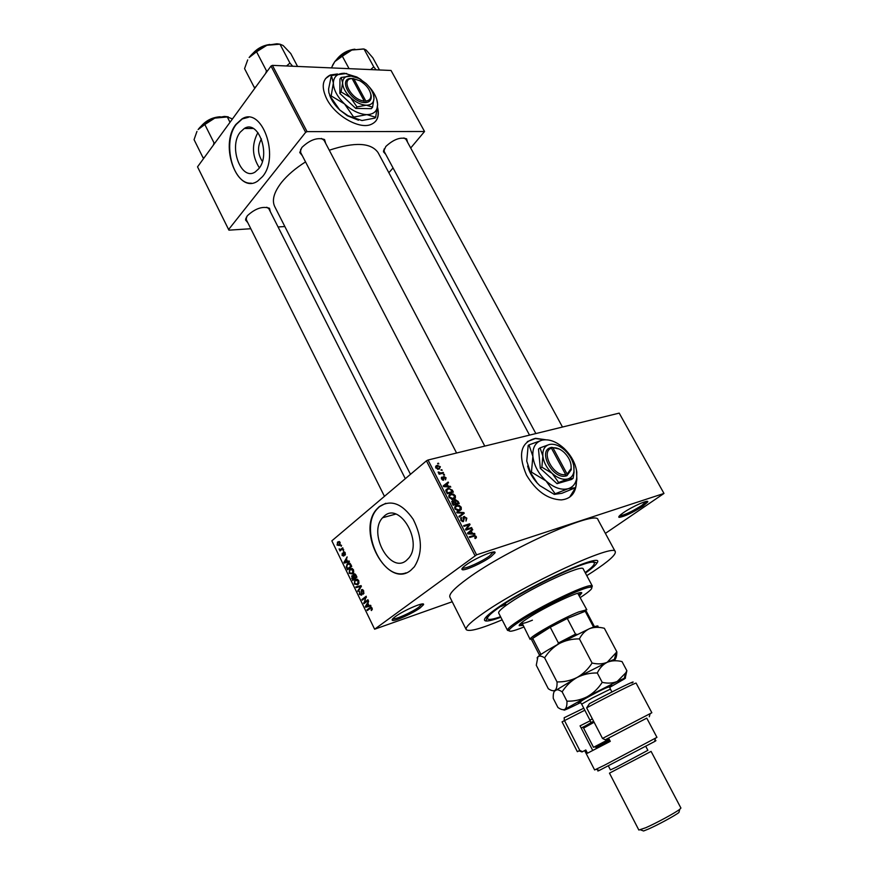 <?xml version="1.0" encoding="UTF-8"?>
<svg xmlns="http://www.w3.org/2000/svg" width="875" height="875" viewBox="0 0 875 875"><rect width="100%" height="100%" fill="white"/><g stroke="black" fill="none" stroke-linecap="round" stroke-linejoin="round"><path stroke-width="1.31" d="M490.897 556.784C482.869 562.734 465.106 570.817 462.383 569.723C461.136 569.286 462.262 567.755 465.784 565.141C475.289 557.966 497.066 548.866 494.955 552.891L490.897 556.784M462.58 567.897L462.897 568.039C465.434 569.078 482.027 561.542 489.519 555.975L493.347 552.016M642.895 506.209C632.144 512.958 624.214 516.677 619.106 517.366C618.067 516.972 619.511 515.419 623.416 512.684C632.319 506.461 649.184 499.045 647.708 501.977L642.895 506.209M619.434 515.856L619.522 515.878C624.291 515.255 631.695 511.777 641.736 505.477L646.231 501.463M420.208 607.862C412.847 613.331 394.953 621.447 392.514 620.386C391.497 620.025 392.416 618.789 395.27 616.667C403.867 610.17 425.523 601.038 423.5 604.723L420.208 607.862M392.831 618.723L393.017 618.8C395.292 619.806 412.016 612.237 418.884 607.119L421.991 604.002M545.737 439.753L535.653 438.32C520.702 442.072 517.65 454.322 526.477 475.059C536.047 491.05 547.641 499.33 561.258 499.909C570.456 498.991 575.487 493.489 576.373 483.405M544.852 439.764L535.369 438.539L527.308 441.591M262.358 161.47C257.611 154.033 257.294 146.519 261.428 138.917M240.231 132.191C228.233 146.836 241.292 181.595 255.27 171.916L258.77 168.711C271.031 154.591 258.223 119.252 244.3 128.483L240.231 132.191M257.906 132.562C251.552 144.473 252.044 156.242 259.383 167.858M235.922 124.392C218.838 145.512 237.595 195.114 257.633 181.114L262.467 176.673C280.098 156.636 261.844 105.853 241.927 118.934L235.922 124.392M248.456 117.283L242.266 118.934L236.272 124.392C221.933 142.144 232.816 184.833 251.289 183.159M406.35 560.503C390.239 574.262 367.762 533.269 382.583 517.748L384.267 516.097C399.503 501.528 423.216 541.8 408.691 558.173L406.35 560.503M379.203 506.712L377.005 508.889C355.709 530.841 387.494 589.728 410.812 570.303L414.378 566.759C422.745 553.273 422.352 537.458 413.186 519.291C402.106 503.355 390.775 499.155 379.203 506.712M385.777 503.289L379.553 506.625L377.355 508.791C358.389 528.216 382.058 581.886 406.044 572.852M302.302 155.673L299.764 152.556L301.864 147.47C309.991 139.738 317.548 137.102 324.559 139.552L325.719 143.456M300.65 149.286L300.661 152.523M247.8 222.698L245.536 219.953L247.286 215.797C255.238 208.458 262.631 205.953 269.478 208.261L270.364 211.717M246.345 217.164L246.356 219.789M385.755 154.372L383.436 151.758L385.82 146.475C393.564 139.355 400.488 136.817 406.602 138.83L407.575 142.264M384.125 148.936L384.223 151.539M500.828 617.258C493.566 619.916 488.622 621.162 486.019 620.998C481.83 620.408 486.073 615.727 498.783 606.966C532.809 583.363 606.331 550.812 597.002 562.975C595.711 565.195 591.85 568.564 585.419 573.081M486.784 616.263L487.419 616.383M586.786 575.641L592.769 571.802C608.628 561.356 616.131 554.641 615.278 551.677C615.53 542.5 525.055 584.03 484.575 612.281C471.264 621.447 465.139 627.222 466.211 629.595C468.847 632.078 480.823 628.819 502.152 619.839M598.062 519.848L598.008 519.75C597.406 509.097 507.041 549.325 467.48 578.627C454.453 588.109 448.602 594.3 449.925 597.177L466.178 629.53M378.186 152.819L378.077 152.622C371.022 142.592 354.758 141.794 329.284 150.227M305.528 161.908C295.488 168.263 287.525 175.055 281.641 182.284C273.962 192.161 271.666 200.277 274.761 206.642L410.484 474.327M337.455 73.959L330.323 75.009C322.252 79.002 321.07 87.008 326.791 99.039C335.158 115.708 358.947 129.369 370.65 124.6C377.42 121.855 379.706 116.047 377.519 107.188M336.219 74.211L330.105 75.283L325.489 78.63M440.945 469.864L442.159 470.334L440.945 469.864M440.934 472.981L443.22 472.391L443.57 473.08L439.152 474.217L438.802 473.528L439.512 473.342L438.2 472.008L440.934 472.981L439.556 474.119M443.363 474.578L444.588 475.048L443.363 474.578M443.8 476.481L446.075 477.772L445.528 479.828L445.419 477.892L444.402 477.116L443.581 480.233L441.514 478.997L441.962 477.072L442.137 478.811L443.133 479.566L443.8 476.481L443.078 477.061M448.284 486.238L450.395 486.347L450.767 487.08L443.614 486.598L443.242 485.866L448.175 482.038L448.547 482.759L447.048 483.842L448.284 486.238L447.519 486.861M455.328 495.764L455.405 498.028L453.688 499.297L452.605 499.483L449.116 497.492C448.536 495.469 449.116 494.288 450.855 493.948L453.381 494.036L455.328 495.764L454.738 496.234M461.202 507.205L461.289 509.48L459.583 510.77L458.434 510.967L455 508.977C454.42 506.953 455 505.761 456.739 505.4L459.255 505.466L461.202 507.205L460.622 507.664M476.252 536.473L476.394 537.709L475.169 538.584L474.731 537.906L475.53 536.659L474.688 536.036L469.7 537.48L469.339 536.769L474.425 535.303L476.252 536.473L475.628 536.933M474.983 555.647L426.442 460.819L428.017 460.02L619.205 413.12L663.972 493.445L476.58 554.827L374.62 629.212L452.222 601.748M428.017 460.02L476.58 554.827M472.5 533.4L474.611 533.455L474.983 534.188L467.873 533.903L467.491 533.159L472.347 529.058L472.73 529.791L471.253 530.95L472.5 533.4L471.625 534.056M466.758 529.014L471.57 527.548L471.931 528.248L465.916 530.097L465.522 529.342L468.836 524.891L464.002 526.356L463.641 525.645L469.667 523.83L470.05 524.584L465.752 529.78M463.98 516.502L466.845 518.175L466.014 521.106L466.113 518.317L464.614 517.158L463.411 521.653L460.72 520.144L461.442 517.486L461.42 519.903L462.82 520.986L463.564 520.538L463.094 518L463.98 516.502L463.203 517.103M456.706 512.138L463.881 512.586L464.231 513.264L459.266 517.114L458.894 516.392L463.378 513.166L457.089 512.87L456.706 512.138M455.262 499.767L458.128 501.386L459.233 503.541L453.184 505.258L452.069 503.081L452.616 500.73L454.267 501.134L455.262 499.767L454.333 500.5M447.912 488.294L452.32 490.087L453.359 492.122L447.3 493.784L445.845 490.7L447.912 488.294L445.856 489.956M437.084 465.402L440.398 466.725L439.097 469.219L435.816 467.884L437.084 465.402L435.608 466.637M437.609 463.389L438.834 463.859L437.609 463.389M663.972 493.445L605.391 533.389M341.458 545.212L341.173 546.35L341.458 545.212M343.613 549.653L343.328 550.802L343.613 549.653M349.092 560.952L349.431 561.63L344.269 563.073L343.941 562.395L347.123 556.894L346.478 559.158L347.561 561.411L349.092 560.952M353.719 572.206L352.57 574.011L349.136 573.267L349.584 569.494L351.914 568.444L353.467 569.789L353.719 572.206M358.936 582.969L357.788 584.773L354.331 583.997L354.747 580.267L357.131 579.195L358.695 580.562L358.936 582.969M363.705 590.888L363.322 594.191L363.18 591.216L361.791 590.45L361.659 595.175L359.373 594.409L359.691 591.445L359.866 594.005L361.309 594.552L361.463 589.794L363.705 590.888M370.617 605.27L370.956 605.97L365.662 607.228L365.323 606.539L368.616 601.136L367.938 603.389L369.042 605.686L370.617 605.27M426.442 460.819L331.844 540.837L374.62 629.212M372.269 609.372L371.405 610.553L371.547 608.442L370.869 607.983L367.27 610.564L366.953 609.908L369.884 607.688L372.061 608.092L372.269 609.372M367.927 599.725L368.244 600.381L363.934 603.673L365.695 597.548L362.25 600.184L361.933 599.528L366.22 596.225L364.47 602.361L367.927 599.725M361.091 585.638L361.397 586.283L358.072 591.566L357.744 590.888L360.762 586.392L356.158 587.606L355.819 586.917L361.091 585.638M355.972 575.105L356.956 577.139L352.713 580.497L351.728 576.012L353.15 575.827L353.752 574.109L355.972 575.105M350.809 564.473L351.739 566.388L347.517 569.789L346.216 566.869L347.484 563.73C348.589 562.592 349.705 562.844 350.809 564.473M345.242 552.847L345.023 555.231L344.783 553.164L343.886 552.672L343.809 556.084L342.103 555.472L342.234 553.252L343.35 555.57L343.492 552.092L345.242 552.847M342.716 547.805L343.022 548.45L339.992 550.966L340.167 549.916L339.117 548.844L340.462 549.5L342.716 547.805M340.189 542.434L339.489 545.552L337.05 545.059L337.717 541.975L340.189 542.434M271.009 66.052L272.409 65.362L307.059 131.633L305.627 132.344L271.009 66.052L197.531 166.852L228.922 230.158L250.819 228.736M278.064 226.964L284.845 226.527M307.059 131.633L424.55 131.502L410.703 148.006M393.061 167.967L388.85 172.725M424.55 131.502L391.037 70.47L272.409 65.362M305.627 132.344L228.561 229.6M375.572 121.362C378.175 118.016 378.798 113.564 377.442 108.019M324.067 140.306L321.42 138.447M405.311 478.691L268.877 208.786L266.787 207.233M562.483 427.033L406.011 139.387L403.922 137.933M569.647 497.175L575.509 487.736M372.214 609.525L371.033 609.93M372.137 608.245L371.547 608.442M371.798 607.666L370.869 607.983M369.141 609.164L366.953 609.908M370.803 605.664L365.662 607.228M366.067 606.288L365.323 606.539M366.877 606.178L368.43 605.839L367.544 604.002L365.914 606.495L366.877 606.178M369.031 605.642L368.43 605.839M368.134 603.805L367.544 604.002M365.848 602.219L363.595 602.973M366.428 597.297L365.695 597.548M364 598.839L361.933 599.528M366.581 601.65L364.47 602.361M363.978 593.239L362.939 593.578M363.77 591.019L363.18 591.216M363.125 590.013L362.228 590.308M359.975 594.212L359.373 594.409M361.987 594.431L361.145 594.705M362.217 589.553L361.463 589.794M358.695 590.581L357.744 590.888M359.942 586.633L360.762 586.392M361.287 586.064L356.158 587.606M354.933 583.8L354.331 583.997M357.077 579.184L355.283 579.753M354.823 583.603L357.481 584.106L358.203 580.956L355.589 580.42L354.769 581.459L354.823 583.603M358.652 583.734L357.481 584.106M358.794 580.77L358.203 580.956M352.319 578.288L351.728 578.473M352.625 575.608L351.914 575.827M354.692 573.814L353.752 574.109M352.887 579.458L354.156 578.452L353.183 576.57L352.308 576.428L352.887 579.458L354.791 578.856M356.048 577.85L354.156 578.452M353.839 576.363L353.183 576.57M354.648 578.058L356.136 576.877L355.086 574.853L354.08 574.755L354.648 578.058L356.552 577.456M356.738 576.691L356.136 576.877M355.72 574.645L355.086 574.853M356.059 575.302L355.469 575.487M349.738 573.081L349.136 573.267M351.925 568.444L350.077 569.013M349.617 572.873L352.264 573.355L352.975 570.194L350.383 569.68L349.562 570.719L349.617 572.873M353.413 572.994L352.264 573.355M353.566 570.008L352.975 570.194M346.795 566.694L346.216 566.869M349.53 563.106L347.484 563.73M347.692 568.739L350.93 566.136L348.939 563.817L347.309 564.845L346.773 566.595L347.692 568.739L349.508 568.181M351.52 565.95L350.93 566.136M350.12 563.456L348.939 563.817M350.952 564.78L350.35 564.955M349.398 561.564L344.269 563.073M347.703 562.034L347.419 561.455M344.619 562.188L343.941 562.395M345.45 561.98L346.97 561.597L346.095 559.781L344.52 562.33L345.45 561.98M347.681 561.378L346.97 561.597M346.85 561.619L344.52 562.33M346.686 559.606L346.095 559.781M345.472 554.389L344.652 554.63M344.947 552.366L344.203 552.584M344.072 555.384L343.295 555.625M344.072 555.023L343.448 555.209M344.236 551.873L343.492 552.092M343.744 549.938L343.011 550.145M341.37 549.828L339.675 550.32M341.852 549.423L340.167 549.916M339.959 549.391L339.248 549.598M342.464 548.909L340.462 549.5M342.825 548.614L341.141 549.106M341.589 545.497L340.856 545.705M337.608 544.906L337.05 545.059M339.303 541.527L337.717 541.975M337.498 544.72L339.172 544.906L339.741 542.784L338.056 542.598L337.498 544.72M340.244 544.6L339.172 544.906M475.267 538.552L476.394 537.709M473.692 534.133L474.611 533.455M469.525 531.442L469.809 532L472.73 529.791M469.809 532L471.253 530.95M467.753 533.619L470.673 531.409L468.278 533.291L471.68 533.378L470.673 531.409M468.683 533.936L469.591 533.258M470.816 534.023L471.68 533.378M469.777 528.916L471.57 527.548M467.895 525.175L469.667 523.83M467.775 526.323L470.05 524.584M466.244 518.634L466.845 518.175M460.534 518.186L461.442 517.486M460.841 520.352L461.42 519.903M462.219 521.598L463.072 520.942M463.127 513.166L463.881 512.586M461.07 514.959L461.344 515.506L464.231 513.264M461.344 515.506L459.266 517.114M458.948 516.502L463.378 513.166M459.681 510.737L461.289 509.48M454.814 506.909L456.739 505.4M458.598 505.991L459.255 505.466M455.711 508.769L459.233 510.07L460.502 507.413L457.953 505.947L455.853 506.789L455.131 509.228M458.073 510.967L459.233 510.07M454.661 507.719L455.853 506.789M456.138 505.859L455.416 506.067M451.839 501.342L452.616 500.73M453.534 504.361L455.35 503.847L454.234 501.823L453.064 501.408L453.534 504.361L452.955 504.82M453.764 505.094L455.35 503.847M456.05 503.65L458.172 503.048L456.969 500.872L455.623 500.456L456.05 503.65L454.464 504.897M456.586 504.295L458.172 503.048M454.77 502.72L455.35 502.272M453.895 499.231L455.405 498.028M448.897 495.513L450.855 493.948M452.736 494.55L453.381 494.036M449.816 497.284L453.338 498.597L454.628 495.972L452.025 494.506L449.98 495.316L449.247 497.744M452.222 499.483L453.338 498.597M448.777 496.278L449.98 495.316M451.752 490.547L452.32 490.087M450.166 494.495L449.422 494.703M445.812 490.438L446.633 490.416M447.661 492.898L452.298 491.619L449.881 488.873L448.262 488.994L446.633 490.634L447.661 492.898L447.081 493.358M450.8 492.822L452.298 491.619M446.447 492.122L447.027 491.662M445.988 491.159L446.633 490.634M445.9 490.897L446.644 490.295M449.597 486.992L450.395 486.347M443.286 485.942L448.175 482.038M445.353 484.334L445.637 484.881M446.48 484.302L447.048 483.842M445.353 486.019L447.453 486.194L446.469 484.269L444.041 486.008L445.353 486.019L444.566 486.664M446.698 486.806L447.453 486.194M443.155 478.045L443.964 477.378M443.166 478.067L443.953 477.422M441.339 477.575L441.962 477.072M441.35 478.603L442.05 478.023M442.498 480.08L443.133 479.566M443.537 474.928L444.227 474.359M441.842 473.528L443.22 472.391M438.944 473.812L439.512 473.342M438.255 472.609L438.933 472.041M438.55 473.025L439.108 472.566M438.988 473.889L439.961 473.08M441.12 470.214L441.809 469.645M436.461 467.742L438.736 468.53L439.764 466.867L438.003 465.992L435.969 468.147M437.795 469.317L438.736 468.53M437.795 463.75L438.484 463.17M435.936 466.003L436.931 465.445M505.761 604.352L501.233 606.419L505.761 604.352M579.48 595.886L581.787 592.933C581.744 589.619 544.895 606.845 527.592 618.373C521.631 622.289 518.842 624.717 519.203 625.658L522.922 625.417M578.944 594.88L581.12 592.659M580.344 597.516C590.45 590.888 593.873 587.453 590.603 587.212C584.38 586.534 540.498 607.677 520.002 621.348C514.172 625.177 510.639 627.944 509.403 629.672C507.861 632.406 512.652 631.531 523.775 627.058M509.02 630.777L507.533 630.372L507.872 629.136C509.13 627.375 512.739 624.531 518.7 620.605C539.689 606.583 584.686 584.916 591.052 585.648L592.32 586.042L591.817 587.53M583.22 568.947L583.198 568.903C582.98 563.861 532.733 586.95 509.611 602.919C501.747 608.278 498.105 611.669 498.695 613.08L507.511 630.339M585.145 572.567C591.828 567.667 594.858 564.484 594.223 563.008C594.114 556.577 530.228 585.922 501.113 606.091C491.323 612.795 486.806 617.017 487.55 618.778C488.491 620.069 492.822 619.391 500.566 616.733M577.73 593.272L586.83 609.777L578.681 611.92C563.653 617.816 532.842 634.889 530.447 638.597L530.13 639.428L521.795 622.486M532.416 620.2C525.952 622.858 522.386 623.809 521.719 623.066M519.345 624.925L522.408 624.411M279.431 44.111L276.916 43.783L266.886 45.27L279.978 44.188L283.117 45.511L290.752 53.528L297.566 66.445M292.655 66.227L289.931 63.055L279.978 44.188M289.931 63.055L286.573 65.964M256.55 51.767L266.886 45.27C259.197 47.939 253.28 52.03 249.123 57.553L256.55 51.767L266.448 70.777L265.748 73.27M267.509 70.853L266.448 70.777M255.894 86.789L254.297 87.467L244.562 68.622L247.702 59.894M254.297 87.467L254.898 88.156M592.933 627.277L594.464 626.686L586.359 611.33L585.484 611.166L567.284 618.45L550.255 627.266L532.7 638.4L531.672 639.92L539.602 655.342M557.627 644.47L558.425 642.994L550.255 627.266C541.362 632.242 535.511 635.95 532.7 638.4L540.695 653.942L541.636 653.975M593.337 626.631L585.178 611.198L567.284 618.45L575.509 634.134L577.073 634.375M539.613 655.364L540.695 653.942M558.425 642.994L575.509 634.134M376.097 69.825L373.734 66.839L370.672 69.584M379.477 69.967L372.805 57.761L366.111 50.017L364.011 49.011L373.734 66.839M349.059 68.655L342.333 56.197L351.816 50.05L364.011 49.011M331.395 67.9L334.775 61.622L342.333 56.197M363.289 48.956L351.816 50.05C344.684 52.566 339.008 56.427 334.775 61.622L332.445 65.461M228.277 116.845L224.503 116.419L214.78 118.125L227.303 116.955L232.477 118.923M230.005 122.303L227.303 116.955M204.827 124.513L214.78 118.125C207.43 120.761 201.873 124.556 198.122 129.533L204.827 124.513L213.992 142.822L213.38 145.119M214.998 142.887L213.992 142.822M204.531 157.259L203.077 157.806L194.064 139.65L196.963 131.414M203.077 157.806L203.678 158.419M584.817 710.227L562.067 721.853L577.347 751.691L579.764 750.389L564.309 720.234L564.178 717.73L583.767 708.214M654.708 741.092C656.458 740.305 656.425 740.447 654.598 741.53L599.298 770.438C597.461 771.269 597.33 771.225 598.883 770.284M584.664 750.586L594.617 769.956L604.33 765.297L656.95 737.362L646.756 718.123L608.573 738.062L610.28 741.355L587.486 753.211L585.812 749.973L582.05 751.942L578.933 750.827M645.805 746.397L647.872 750.323L616.394 767.134L610.433 769.902L608.398 765.964M651.087 751.395L609.47 773.15L638.848 830.047L645.903 827.673C656.338 823.102 675.555 812.667 679.755 809.309L680.925 808.052L651.087 751.395M679.23 811.333L678.923 812.503C675.128 815.566 657.869 824.928 648.484 829.03L643.584 830.977L642.48 830.572M646.767 718.134L605.27 739.791L602.503 738.434L586.644 707.842C609.645 695.527 636.661 682.062 636.125 683.134L651.842 712.742L650.125 713.683M602.503 738.434L651.842 712.742M579.009 750.859L577.347 751.691M579.764 750.389L582.509 751.702L585.812 749.973M608.573 738.062L605.27 739.791M586.644 707.842L589.455 703.653C614.359 690.386 639.144 678.366 631.892 682.992M592.725 750.444L610.225 741.245M590.242 720.759L580.059 725.845L592.736 750.455L587.486 753.211M584.948 726.327L581.208 728.077M593.13 722.028L581.175 728.022M614.239 660.461C615.945 658.984 616.82 656.119 616.864 651.864L604.352 628.272C598.905 626.894 593.939 627.025 589.466 628.677C585.134 630.744 581.787 634.145 579.425 638.892L592.091 663.042C588.175 669.134 583.177 673.936 577.084 677.469C570.773 680.597 564.08 682.073 557.025 681.92L544.611 657.825C548.461 651.809 553.394 647.03 559.42 643.486C565.655 640.336 572.327 638.805 579.425 638.892M616.864 651.864L607.195 662.298C602.755 664.103 597.712 664.344 592.091 663.042M557.025 681.92C557.211 686.087 556.577 688.866 555.122 690.255L554.903 690.408C553.262 691.173 551.064 690.616 548.308 688.734L536.277 665.252L537.906 656.764C539.448 655.616 541.68 655.966 544.611 657.825M614.852 660.002L614.381 659.323L607.195 662.298L577.084 677.469L554.258 691.305M597.614 626.97C599.178 625.198 596.455 625.767 589.466 628.677L559.42 643.486C548.166 649.666 540.991 654.095 537.906 656.764L537.075 657.945M609.744 687.356L624.105 679.12C625.931 677.917 625.975 677.644 624.258 678.289L617.28 681.417C612.85 683.298 607.83 683.605 602.208 682.347C598.281 688.45 593.25 693.263 587.114 696.784C580.77 699.902 574.044 701.367 566.945 701.17C567.098 705.283 566.42 707.995 564.911 709.297L564.812 709.362C563.117 710.161 560.82 709.538 557.933 707.492L553.262 698.392C553.055 694.378 553.678 691.666 555.122 690.255C556.763 689.27 559.092 689.784 562.133 691.83C566.016 685.781 570.992 680.991 577.084 677.469C583.384 674.341 590.133 672.842 597.297 672.984C599.605 668.073 602.908 664.508 607.195 662.298C611.647 660.527 616.58 660.275 622.016 661.577L626.872 670.72L625.734 672.875L617.28 681.417L587.114 696.784L564.823 709.362C562.461 711.069 565.152 710.062 572.917 706.355L580.584 702.592M625.231 677.972L626.872 670.72M566.945 701.17L562.133 691.83M602.208 682.347L597.297 672.984M594.114 722.247L583.592 728.12L593.502 747.327L609.142 739.156M609.7 740.239L596.039 747.37L594.486 746.812M584.992 726.162L593.567 721.197M559.289 449.039L551.666 447.333L550.167 447.727L551.458 448.208L565.633 474.502L565.48 476.109L566.956 475.683L571.244 469.722L570.959 464.33M551.458 448.208C540.105 451.675 553.809 477.269 565.633 474.502M550.189 447.759C537.841 451.413 552.694 479.172 565.458 476.077M549.292 444.511C544.611 445.955 542.467 449.783 542.861 456.006C543.681 462.405 546.788 468.202 552.191 473.397C557.769 478.253 562.986 480.112 567.864 478.964C571.222 477.892 573.245 475.409 573.934 471.516L574 467.261C573.136 461.092 570.139 455.481 565.031 450.45L564.758 450.198C559.333 445.408 554.181 443.516 549.292 444.511L540.039 447.869L542.861 456.006L541.888 467.152L552.191 473.397L558.633 482.508L567.864 478.964L573.147 478.297L574.044 472.238L573.748 465.631M573.147 478.297L571.561 479.467L557.047 483.678L540.312 468.355L538.486 449.083L540.039 447.869M541.888 467.152L540.312 468.355M558.633 482.508L557.047 483.678M531.453 472.106L546.022 480.933C553.919 487.791 561.312 490.383 568.192 488.698C572.884 487.167 575.728 483.667 576.702 478.209L576.8 472.128C575.564 463.411 571.342 455.525 564.134 448.47L563.828 448.186C556.237 441.47 548.975 438.802 542.073 440.169C535.445 442.159 532.383 447.552 532.875 456.334C533.991 465.38 538.377 473.583 546.022 480.933L555.155 493.773L554.291 494.397L539.788 485.614L537.294 483.098L530.611 472.752L526.739 461.114L528.172 445.539L529.003 444.872L532.875 456.334L531.453 472.106L530.611 472.752M555.155 493.773L568.192 488.698L575.619 487.659L576.866 479.259L576.472 469.941M575.619 487.659L561.903 493.292L554.291 494.397M542.073 440.169L529.003 444.872M527.625 466.036C529.32 472.205 532.536 477.892 537.25 483.088L539.788 485.614M566.956 475.683L567.12 474.086L552.945 447.825L551.677 447.366L550.823 447.978M567.12 474.086L571.069 468.595C571.572 463.05 569.308 457.713 564.298 452.572C560.416 449.017 556.631 447.431 552.945 447.825M365.717 102.594L365.816 101.03L353.752 78.663L351.105 78.422L352.155 78.608L364.219 100.997L364.131 102.594L365.717 102.594C369.863 102.123 371.667 99.717 371.131 95.375L370.508 93.045M352.155 78.608C339.927 78.553 351.564 100.286 364.219 100.997M351.127 78.455C337.827 78.312 350.448 101.883 364.12 102.561M352.023 76.016L341.163 77.448L342.595 82.786L341.086 91.919L350.536 97.573L356.978 106.914L366.341 105.208L372.597 107.166L373.997 98.109L373.417 94.609M372.597 107.166L371.361 108.664L355.742 108.423L339.872 93.461L339.948 78.991L341.163 77.448M341.086 91.919L339.872 93.461M356.978 106.914L355.742 108.423M361.091 79.636L356.869 77.033L344.619 73.281C337.498 73.248 333.736 76.486 333.353 83.005C333.583 89.852 337.302 96.819 344.531 103.917C352.056 110.709 359.505 114.275 366.866 114.625C373.887 114.406 377.475 111.037 377.617 104.519L377.42 102.287C376.447 96.797 373.395 91.295 368.266 85.805M346.686 73.478L331.395 75.48L333.353 83.005L331.166 95.922L344.531 103.917L353.653 117.086L366.866 114.625L375.67 117.283L377.617 104.519L376.808 99.619M375.67 117.283L375.003 118.081L361.966 120.542L348.042 115.73L339.686 109.933L330.509 96.742L328.869 92.706L328.584 89.086L331.395 75.48M331.166 95.922L330.509 96.742M353.653 117.086L352.986 117.895M329.645 95.2C331.461 100.363 334.808 105.273 339.686 109.933L347.342 115.763L358.477 120.203M350.536 97.573C355.852 102.386 361.113 104.934 366.341 105.208C371.328 105.098 373.877 102.725 373.997 98.109L373.855 96.48C373.034 92.083 370.453 87.784 366.122 83.562L359.275 78.575L350.525 75.884C345.483 75.862 342.847 78.17 342.595 82.786C342.792 87.631 345.439 92.564 350.536 97.573M365.816 101.03C369.633 100.581 371.295 98.35 370.803 94.336C369.512 88.9 365.805 84.361 359.702 80.686L352.723 78.509M371.208 607.239L369.884 607.688M360.992 586.928L360.216 587.18M354.156 577.041L353.555 577.227M347.233 567.777L346.642 567.962M343.897 554.137L343.262 554.323M471.548 536.9L473.43 535.5M463.52 519.75L464.111 519.291M459.681 515.966L462.569 513.723M457.548 501.834L458.128 501.386M452.331 503.595L452.911 503.136M443.319 478.767L444.062 478.166M267.323 45.128L254.986 51.57M253.652 52.664C257.884 48.322 262.992 45.653 268.986 44.658M353.292 49.591C347.266 50.805 342.136 53.681 337.914 58.22M337.17 58.931C341.666 53.506 347.364 50.302 354.288 49.339M218.564 117.086C212.483 117.95 207.233 120.477 202.803 124.655M201.994 125.333C206.741 120.269 212.614 117.447 219.603 116.878M580.519 701.881C575.323 704.102 578.681 701.991 590.614 695.548C604.592 688.089 617.083 682.281 609.186 686.908M592.55 697.889L581.656 704.134L580.53 702.505C579.436 702.089 582.859 699.781 590.822 695.581C603.356 688.822 609.645 686.044 609.7 687.258L610.411 689.095L592.55 697.889M591.653 722.225L590.669 721.919L589.98 720.202L592.32 718.791M462.897 568.039L462.383 569.723M619.522 515.878L619.106 517.366M393.017 618.8L392.514 620.386M382.583 517.748L395.741 514.084M300.311 151.255L299.764 152.556M246.083 218.728L245.536 219.953M383.917 150.5L383.436 151.758M487.014 617.706L486.019 620.998M615.278 551.677L598.008 519.75M529.528 435.116L378.077 152.622M462.066 568.586L462.481 569.395L462.066 568.586M593.622 561.881L597.002 562.975M405.289 138.578L406.602 138.83M268.166 207.933L269.478 208.261M323.192 139.267L324.559 139.552M253.291 128.494L244.3 128.483M371.427 609.536L372.291 609.241M363.114 593.381L364.022 593.086M361.309 594.552L361.998 594.322M361.233 590.023L362.512 589.608M354.747 580.267L357.612 579.359M357.919 583.68L358.805 583.395M351.728 576.012L352.844 575.663M353.5 574.35L354.977 573.891M349.584 569.494L352.417 568.619M352.68 572.95L353.566 572.677M346.916 564.287L349.989 563.347M343.35 555.57L344.083 555.352M343.328 552.245L344.422 551.928M337.378 542.303L339.577 541.68M339.467 544.622L340.331 544.37M474.425 535.303L472.839 536.495M468.88 533.247L468.005 533.914M462.82 520.986L462.088 521.544M464.395 516.436L463.094 517.442M457.745 505.225L454.869 507.478M458.237 510.245L457.417 510.88M452.955 500.675L451.73 501.648M455.733 499.68L454.256 500.85M451.795 493.784L448.941 496.07M452.397 498.761L451.587 499.395M448.941 488.13L447.508 489.267M446.873 489.792L446.097 490.416M443.034 479.577L442.455 480.047M444.106 476.427L443.045 477.291M440.333 473.08L439.097 474.097M437.762 465.292L435.575 467.108M438.211 468.628L437.467 469.252M421.947 604.177L423.5 604.723M646.22 501.517L647.708 501.977M493.292 552.333L494.955 552.891M509.403 629.672L507.872 629.136M487.528 618.723L486.456 616.602M594.223 563.008L593.097 560.908M592.32 586.042L583.198 568.903M590.603 587.212L591.052 585.648M252.995 53.244C257.556 48.3 263.167 45.369 269.839 44.461M484.772 446.097L324.045 140.263M456.586 453.009L300.639 152.469M383.578 150.336L535.85 433.562M245.733 218.542L384.453 496.344M585.484 611.166L585.922 609.602M531.989 639.133L530.447 638.597M336.711 59.402C341.414 53.484 347.484 50.072 354.922 49.186M201.502 125.77C206.478 120.247 212.723 117.239 220.248 116.758M654.598 741.53L655.452 738.336M678.923 812.503L679.755 809.309M643.584 830.977L640.489 829.839M599.298 770.438L596.192 769.311M649.283 716.789L650.147 713.606M611.931 691.983L610.411 689.095M614.381 659.323L615.978 653.516M624.258 678.289L625.734 672.875M589.98 720.202L581.656 704.134M576.702 478.209L576.866 479.259M573.934 471.516L574.044 472.238M571.069 468.595L571.244 469.722M347.342 115.763L348.042 115.73M370.803 94.336L371.131 95.375"/></g></svg>
